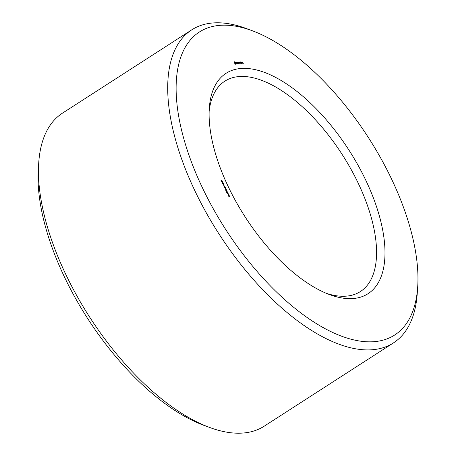 <?xml version="1.0" encoding="UTF-8"?>
<svg xmlns="http://www.w3.org/2000/svg" width="456" height="456" viewBox="0 0 456 456"><rect width="100%" height="100%" fill="white"/><g stroke="black" fill="none" stroke-linecap="round" stroke-linejoin="round"><path stroke-width="0.68" d="M252.55 30.843L246.656 28.642A186.208 87.677 57.2 0 0 191.759 29.834L62.512 113.122A186.208 87.677 57.2 0 0 38.743 162.627L38.315 168.897A180.251 84.867 57.2 0 0 65.561 279.311A180.251 84.867 57.2 0 0 203.45 425.157L209.344 427.357A186.208 87.677 57.2 0 0 264.241 426.166L393.488 342.878A186.208 87.677 57.2 0 0 417.257 293.373L417.685 287.103A180.251 84.867 57.2 0 0 252.55 30.843A180.251 84.867 57.2 0 0 203.65 190.323A180.251 84.867 57.2 0 0 333.946 333.034A180.251 84.867 57.2 0 0 417.685 287.103M38.743 162.627A186.208 87.677 57.2 0 0 66.895 276.689A186.208 87.677 57.2 0 0 209.344 427.357M326.405 293.35A125.132 58.915 57.2 0 0 360.405 291.538A125.132 58.915 57.2 0 0 342.148 154.441A125.132 58.915 57.2 0 0 224.842 81.174A125.132 58.915 57.2 0 0 209.144 111.389M191.759 29.834A186.208 87.677 57.2 0 0 196.143 193.401A186.208 87.677 57.2 0 0 393.488 342.878M229.123 188.465A131.089 61.725 57.2 0 0 329.403 294.536A131.089 61.725 57.2 0 0 382.704 230.109A131.089 61.725 57.2 0 0 289.993 86.247A131.089 61.725 57.2 0 0 209.304 108.163A131.089 61.725 57.2 0 0 229.123 188.465M242.512 62.409L243.282 63.407L242.512 62.409M242.096 62.443L242.484 63.236L242.501 62.592L242.096 62.443M242.313 63.173L241.64 62.472L242.176 63.259M240.802 61.873L240.329 61.993L240.945 63.27L241.498 63.31L241.002 63.184L240.768 62.7L241.104 62.597L240.46 62.067L240.893 61.953L240.511 62.062M240.038 61.93L240.734 63.367L240.038 61.93M239.793 61.948L239.32 62.067L240.021 63.418L239.759 62.78L240.095 62.671L239.451 62.141L239.885 62.027L239.508 62.136M239.132 62.911L238.374 62.056L239.064 63.487L238.596 62.421L239.246 63.145L239.172 62.375L239.742 63.35L239.126 62.079L239.058 62.956M237.633 62.107L238.249 63.469L238.801 63.509L238.306 63.378L238.072 62.899L238.408 62.791L237.758 62.261L238.192 62.147L237.633 62.107M236.932 62.324L237.832 63.578L237.502 62.198L236.932 62.324M236.197 62.415L237.228 63.623L237.126 62.996L236.333 62.5L236.772 62.347L236.197 62.415M234.464 61.822L234.834 63.532L236.083 64.285L236.265 63.43L235.815 62.5L234.464 61.822M220.983 180.337L221.627 181.271L221.456 180.342L221.867 180.308L222.311 181.209L221.696 180.382L221.884 181.317L221.428 181.306L221 180.24M221.633 181.819L222.625 181.75L223.098 182.879L221.633 181.819M222.38 183.369L223.377 183.295L223.115 184.475L224.027 184.634L223.035 184.708L223.297 183.529L222.38 183.369M223.491 184.965L223.896 185.529L223.491 184.965M223.714 185.957L224.363 186.892L224.187 185.968L224.597 185.934L225.042 186.829L224.426 186.008L224.614 186.937L224.158 186.926L223.731 185.86M224.363 187.445L225.355 187.37L225.828 188.499L224.363 187.445M225.127 189.018L226.125 188.944L226.501 190.306L225.805 190.42L225.663 189.217L225.127 189.018M225.709 190.215L225.999 189.941M226.222 190.585L226.626 191.155L226.222 190.585M227.054 191.389L227.584 192.335L226.928 192.392L226.518 191.936L226.455 191.48L226.774 191.571M227.453 193.811L226.906 192.683L228.023 193.538L227.55 192.677L228.165 193.201L228.137 193.766L227.134 192.905L227.453 193.811M228.49 194.478L228.302 194.091L228.878 194.678L228.091 194.735M228.633 195.339L229.163 195.424L229.425 196.319L228.718 196.279L228.308 195.464L228.633 195.339L228.313 195.544M241.423 63.15L241.138 63.338M241.019 62.518L240.688 62.734M238.317 62.717L237.986 62.928M238.106 62.073L237.815 62.261M237.416 62.124L237.126 62.307M237.331 63.418L237 63.629M236.51 62.187L236.214 62.381M236.122 63.948L235.644 64.25M236.111 63.72L235.524 64.096M236.162 63.544L235.456 64M236.265 63.43L235.524 63.903M236.191 63.196L235.228 63.772M236.088 62.962L235.769 63.167M235.963 62.728L235.661 62.922M235.815 62.5L235.513 62.7M235.609 62.409L235.809 63.452M235.193 62.039L234.475 62.506M235.005 61.788L234.526 62.096M234.84 61.731L234.492 61.953M222.625 181.75L222.175 182.041M223.377 183.295L222.984 183.551M223.508 183.563L223.195 183.768M223.924 184.418L223.531 184.674M225.355 187.37L224.905 187.661M226.125 188.944L225.674 189.234M226.147 190.084L225.766 190.329M228.798 194.512L228.502 194.706M228.832 195.544L228.467 195.601L228.883 196.188L228.741 195.59M229.117 196.126L228.787 196.336M242.632 62.563L242.928 62.785L242.558 62.609M241.765 62.626L242.182 63.099L241.691 62.677M235.461 63.618L234.851 62.791L235.011 62.375L235.37 62.546M235.096 63.293L234.8 63.481M234.943 63.048L234.646 63.236M234.851 62.791L234.526 63.002M234.834 62.586L234.452 62.831M234.891 62.438L234.424 62.74M222.277 182.012L222.841 182.799L222.619 181.984L222.186 182.069M225.007 187.633L225.572 188.419L225.35 187.61L224.916 187.69M225.777 189.206L226.375 190.072L226.113 189.183L225.686 189.263M226.626 191.925L227.436 192.158L227.179 191.623L226.541 191.982M226.951 192.403L227.436 192.158M229.02 195.823L229.311 196.103L229.157 195.584L228.929 195.88M226.193 189.987L225.737 190.283M227.344 192.215L227.014 192.432M226.655 192.666L227.396 192.193"/></g></svg>
